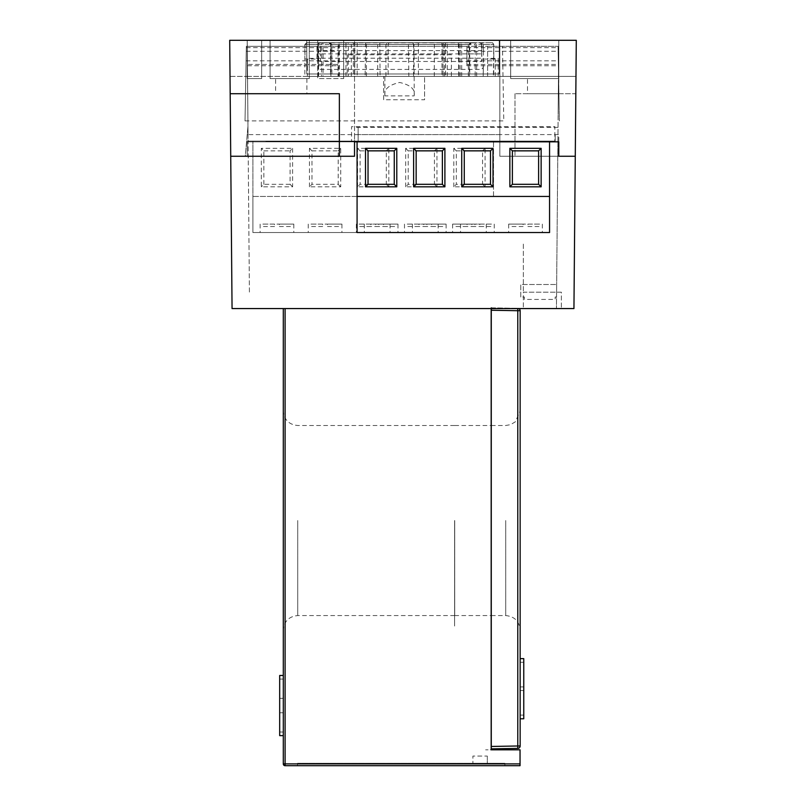 <?xml version="1.0" encoding="UTF-8"?>
<svg xmlns="http://www.w3.org/2000/svg" width="806" height="806" viewBox="0 0 806 806"><rect width="100%" height="100%" fill="white"/><g stroke="black" fill="none" stroke-linecap="round" stroke-linejoin="round"><path stroke-width="0.6" stroke-dasharray="4.03 3.02" d="M487.318 756.078L487.318 763.292L472.89 763.292L487.318 763.292L472.89 763.292L487.318 763.292L487.318 756.078L472.89 756.078L472.89 763.292L472.89 756.078L487.318 756.078M283.299 520.535L283.299 411.06L283.299 520.535M454.604 520.535L454.604 626.181L454.604 520.535M279.682 675.478L279.682 735.626M283.299 705.552L283.299 735.626L283.299 705.552M283.299 308.567L283.299 763.897L285.102 763.897L285.102 308.567L491.166 308.567L285.102 308.567M491.166 308.567L491.166 749.822L485.635 749.822L500.073 749.822M520.041 763.897L285.102 763.897L285.102 765.7L520.041 765.7L520.041 749.822M504.888 763.292L297.495 763.292L504.888 763.292L504.888 765.7L297.495 765.7L504.888 765.7L297.495 765.7L504.888 765.7L504.888 763.292L297.495 763.292L297.495 765.7L297.495 763.292L504.888 763.292L504.888 765.7L504.888 763.292M297.495 763.292L297.495 765.7L297.495 763.292M520.152 520.535L520.152 411.06L520.152 520.535M454.705 520.535L454.705 615.572L454.705 520.535M523.759 718.781L523.759 658.633M520.152 688.707L520.152 658.633L520.152 688.707M520.152 686.903L520.152 662.3L520.152 686.903L520.152 662.3L520.152 686.903L523.759 686.903L523.759 662.3L520.152 662.3L523.759 662.3L523.759 686.903L520.152 686.903M523.759 686.903L523.759 662.3L523.759 686.903M520.152 690.51L520.152 715.113L520.152 690.51L520.152 715.113L520.152 690.51L523.759 690.51L523.759 715.113L520.152 715.113L523.759 715.113L523.759 690.51L520.152 690.51M523.759 690.51L523.759 715.113L523.759 690.51M491.277 308.567L491.277 307.842L517.784 308.305L491.277 307.842L491.277 748.855L517.784 748.391A2.408 2.408 0 0 0 520.152 745.993L520.152 310.713L517.784 310.713L517.784 748.391M517.795 308.567L517.784 308.305A2.408 2.408 0 0 1 518.832 308.567A2.408 2.408 0 0 0 517.784 308.305L517.784 310.713L491.277 310.25M557.903 141.11L556.543 297.021L555.173 297.021L555.173 299.419L524.384 299.419L524.384 297.021L520.777 297.021L520.777 284.508L556.654 284.508L556.442 308.567L573.943 308.567L575.816 93.708L514.994 93.708L575.816 93.708L576.29 40.3L558.79 40.3L556.442 308.567L232.057 308.567L230.728 156.263L354.519 156.263L354.519 141.836L358.126 141.836L354.519 141.836L354.519 134.592L558.79 134.592L558.79 141.836L555.173 141.836L558.79 141.836L558.79 156.263L575.272 156.263L499.841 156.263L499.841 141.836L247.21 141.836L247.21 156.263L230.728 156.263L229.71 40.3L306.764 40.3L306.764 73.981L499.236 73.981L499.236 40.3L576.29 40.3L575.968 76.389L576.29 40.3L247.21 40.3L261.648 40.3L247.21 40.3L247.533 76.389L230.032 76.389L229.71 40.3L230.032 76.389L247.533 76.389L247.21 40.3L229.71 40.3L306.764 40.3L306.764 73.981L499.236 73.981L499.236 40.3L558.79 40.3L557.903 141.11L499.841 141.11L499.841 40.3L499.841 141.11M555.173 134.592L555.173 141.836L555.173 141.11L358.126 141.11L358.126 141.836L555.173 141.836L555.173 134.592M527.507 78.555L558.79 78.555L527.507 78.555L527.507 93.708L558.79 93.708L527.507 93.708M558.79 78.555L558.79 40.3L510.672 40.3L510.672 78.555L558.79 78.555L558.79 40.3L510.672 40.3L510.672 78.555L558.79 78.555L558.79 93.708M275.602 78.555L306.885 78.555L275.602 78.555L275.602 93.708L306.885 93.708L275.602 93.708M306.885 78.555L306.885 93.708M520.777 297.021L520.777 284.508L556.654 284.508L556.543 297.021M499.841 134.612L248.036 134.612L247.21 40.3L247.21 78.555L261.648 78.555L261.648 40.3L261.648 78.555L247.21 78.555L247.21 40.3L249.427 293.404L248.097 141.11L354.519 141.11L354.519 40.3L354.519 141.11M343.688 78.555L343.688 40.3L317.705 40.3L343.688 40.3L343.688 78.555L317.705 78.555L317.705 40.3L317.705 78.555L343.688 78.555M270.07 78.555L270.07 40.3L309.292 40.3L270.07 40.3L270.07 78.555L309.292 78.555L309.292 40.3L309.292 78.555L270.07 78.555M230.184 93.708L339.366 93.708L339.366 156.263M514.994 93.708L514.994 156.263L514.994 93.708M555.173 141.836L358.126 141.836L358.126 127.398L358.126 141.11M575.968 76.389L558.467 76.389L575.968 76.389M247.21 156.263L247.21 141.836L247.21 156.263L245.286 156.263L247.966 126.179L245.286 156.263L247.21 156.263L230.728 156.263M248.036 134.612L248.097 141.11M247.603 84.811L247.855 114.402L247.603 84.811M558.024 127.398L354.519 127.398M558.145 114.402L558.397 84.811L558.145 114.402M501.04 308.567L292.205 308.567L501.04 308.567M496.234 141.836L496.234 141.11L250.827 141.11L250.827 141.836L247.21 141.836L499.841 141.836L499.841 156.263L575.272 156.263M317.987 76.389L317.987 46.315L246.334 46.315L466.916 46.315L466.916 65.749L466.916 46.315L558.064 46.315L487.61 46.315L487.61 76.389L245.81 76.389L246.334 46.315L245.034 120.9L246.334 46.315L246.021 64.42L337.472 64.42L337.472 65.749L245.991 65.749L246.021 64.42M466.916 64.42L558.377 64.42L558.064 46.315L559.364 120.9L558.064 46.315L558.588 76.389L487.61 76.389L487.61 46.315L558.064 46.315L246.334 46.315L317.987 46.315L317.987 58.344L307.398 58.344L307.398 76.389M337.472 65.749L337.472 64.42M466.916 65.749L558.397 65.749L558.588 76.389L245.81 76.389L245.991 65.749M245.699 82.907L245.316 104.589L245.699 82.907M414.586 76.389L384.512 76.389L414.586 76.389M383.676 99.743L383.676 76.389L383.676 99.743L424.571 99.743L424.571 76.389L424.571 99.743M498.199 76.389L498.199 58.344L487.61 58.344M245.034 120.9L503.78 120.9L502.481 46.315M558.397 65.749L558.377 64.42M559.082 104.589L558.699 82.907L559.082 104.589M384.905 95.874L384.875 94.977C384.089 89.063 389.016 84.892 399.655 82.474C410.254 84.892 415.11 89.063 414.224 94.977L414.183 95.874L384.905 95.874L384.875 94.977M377.671 76.389L377.671 44.511L351.325 44.511L469.324 44.511L468.357 44.511L468.357 76.389L469.324 76.389L351.325 76.389L388.129 76.389L388.129 44.511L447.28 44.511L345.955 44.511L345.935 42.708L449.083 42.708L340.424 42.708L471.56 42.708L345.935 42.708M414.224 94.977L414.022 44.511L412.38 42.708M468.357 76.389L330.5 76.389L461.717 76.389L413.559 76.389L413.559 44.511L385.953 44.511L387.313 42.708L408.39 42.708L408.854 76.389L413.559 76.389M414.103 42.708L354.68 42.708L354.751 44.511L461.717 44.511L413.559 44.511L414.103 42.708L408.39 42.708M414.022 76.389L348.353 76.389L348.343 42.708M318.662 59.846A1.803 1.632 0.9 0 0 320.476 61.468L481.676 61.468L481.676 50.647A1.803 1.632 -0.9 0 1 483.469 52.279L483.358 67.412L481.545 69.417L320.355 69.417L318.551 67.412L318.551 44.511A1.803 1.803 -90 0 1 320.355 42.708L492.013 42.708L339.88 42.708L338.046 44.511L338.046 76.389L354.761 76.389L354.751 44.511L353.31 44.511L353.31 76.389M306.663 42.708L304.849 44.511L304.849 76.389L323.065 76.389L323.075 42.708L306.663 42.708L320.355 42.708L320.476 50.647L481.676 50.647L481.545 42.708A1.803 1.803 -90 0 1 483.348 44.511L483.469 52.279M318.783 42.708L317 44.511L304.97 44.511L304.97 59.07L317 59.07L317 44.511L318.551 44.511A1.803 1.632 -0.9 0 1 320.355 42.879L481.555 42.879A1.803 1.632 -0.9 0 1 483.348 44.511L481.797 44.511L479.983 42.708M348.353 76.389L330.903 76.389L331.881 76.389L331.881 44.511L330.087 42.708M331.881 76.389L469.737 76.389L469.737 44.511L471.56 42.708M388.129 76.389L469.727 76.389L469.727 44.511A1.803 1.803 -90 0 1 471.53 42.708M345.955 76.389L345.955 44.511L330.903 44.511L330.903 76.389L330.903 44.511L469.737 44.511L338.621 44.511L388.129 44.511L388.895 42.708M447.28 76.389L447.28 44.511L449.083 42.708M354.68 42.708L328.697 42.708L330.5 44.511L443.149 44.511L443.149 76.389L493.725 76.389L493.725 44.511L493.393 76.389M328.697 42.708L330.5 44.511L330.5 76.389M330.5 44.511L468.357 44.511L470.15 42.708L471.127 42.708L387.313 42.708M328.737 42.708L470.15 42.708M385.953 76.389L385.953 44.511L377.671 44.511L378.074 42.708M476.638 76.389L476.638 44.511A1.803 1.481 90 0 0 475.157 42.708L475.147 76.389M460.166 76.389L460.166 44.511L458.352 42.708L458.705 76.389M444.61 76.389L444.61 44.511A1.803 1.451 90 0 0 443.169 42.708L443.149 44.511L458.705 44.511M443.149 76.389L354.761 76.389L354.771 42.708A1.803 1.461 -90 0 0 353.31 44.511L339.487 44.511L339.88 42.708L323.075 42.708A1.803 1.491 -90 0 0 321.584 44.511L321.584 76.389M323.065 76.389L338.046 76.389M339.487 76.389L339.487 44.511L304.849 44.511M493.725 76.389L483.207 76.389L483.358 67.412M483.207 76.389L483.207 59.07L481.797 59.07L481.797 44.511L493.826 44.511L492.013 42.708M495.237 76.389L495.237 59.07L493.826 59.07L493.725 44.511A1.803 1.803 90 0 0 491.912 42.708A1.803 1.481 -90 0 1 493.393 44.511L476.638 44.511M493.826 59.07L481.797 59.07M451.37 54.737L347.195 54.737L451.37 54.737L451.37 76.389L347.195 76.389L451.37 76.389M347.195 54.737L347.195 76.389M304.849 76.389L483.358 76.389M414.224 76.389L408.854 76.389M318.551 76.389L318.551 67.412M318.41 76.389L318.41 59.07L317 59.07M306.754 42.708L304.97 44.511M442.968 42.708L443.088 76.389M523.356 308.567L561.369 308.567L523.356 308.567L523.356 292.205L561.369 292.205L561.369 308.567L561.369 292.205L523.356 292.205L523.356 308.567M523.356 244.087L523.356 292.205L523.356 244.087M561.369 292.205L523.356 292.205M480.92 141.352L265.909 141.352L480.92 141.11M479.469 141.352L267.35 141.352L479.469 141.352M535.365 141.352L369.35 141.352L535.365 141.11M533.925 141.352L370.79 141.352L533.925 141.352M554.85 141.11L246.888 141.11L554.85 141.11L554.85 126.673L351.547 126.673L351.547 141.11M296.205 141.11L305.837 141.11L296.205 141.11M272.146 141.11L281.778 141.11L272.146 141.11M510.944 141.11L519.366 141.11L510.944 141.11M483.278 141.11L491.69 141.11L483.278 141.11M432.751 141.11L441.174 141.11L432.751 141.11M405.075 141.11L413.498 141.11L405.075 141.11M302.824 141.11L294.402 141.11L302.824 141.11M275.158 141.11L266.736 141.11L275.158 141.11M343.729 141.11L352.151 141.11L343.729 141.11M316.063 141.11L324.475 141.11L316.063 141.11M523.578 141.11L533.199 141.11L523.578 141.11M487.489 141.11L497.111 141.11L487.489 141.11M424.933 141.11L434.555 141.11L424.933 141.11M388.845 141.11L398.466 141.11L388.845 141.11M316.657 141.11L326.289 141.11L316.657 141.11M280.569 141.11L290.19 141.11L280.569 141.11M332.898 141.11L341.321 141.11L332.898 141.11M453.204 141.11L461.616 141.11L453.204 141.11M350.701 141.11L359.123 141.11L350.701 141.11M278.523 141.11L286.946 141.11L278.523 141.11M422.888 141.11L431.301 141.11L422.888 141.11M553.41 141.11L469.203 141.11L553.41 141.11M421.316 232.541L438.162 232.541L421.316 232.541M421.316 224.118L438.162 224.118L421.316 224.118M469.445 232.541L452.599 232.541L469.445 232.541M469.445 224.118L452.599 224.118L469.445 224.118M276.962 232.541L293.807 232.541L276.962 232.541M276.962 224.118L293.807 224.118L276.962 224.118M325.08 232.541L341.925 232.541L325.08 232.541M325.08 224.118L341.925 224.118L325.08 224.118M373.198 232.541L390.044 232.541L373.198 232.541M373.198 224.118L390.044 224.118L373.198 224.118M493.504 196.452L493.504 141.11L493.504 196.452L252.903 196.452L252.903 232.541L493.504 232.541L252.903 232.541L252.903 141.11L252.903 196.452L493.504 196.452M375.606 226.526C392.411 226.526 392.411 226.526 375.606 226.526L375.606 224.118C392.411 224.118 392.411 224.118 375.606 224.118L375.606 226.526M370.79 226.526C353.995 226.526 353.995 226.526 370.79 226.526L370.79 224.118C353.995 224.118 353.995 224.118 370.79 224.118L370.79 226.526M327.488 226.526C344.293 226.526 344.293 226.526 327.488 226.526L327.488 224.118C344.293 224.118 344.293 224.118 327.488 224.118L327.488 226.526M322.672 226.526C305.877 226.526 305.877 226.526 322.672 226.526L322.672 224.118C305.877 224.118 305.877 224.118 322.672 224.118L322.672 226.526M279.37 226.526C296.175 226.526 296.175 226.526 279.37 226.526L279.37 224.118C296.175 224.118 296.175 224.118 279.37 224.118L279.37 226.526M274.554 226.526C257.749 226.526 257.749 226.526 274.554 226.526L274.554 224.118C257.749 224.118 257.749 224.118 274.554 224.118L274.554 226.526M471.842 226.526C488.648 226.526 488.648 226.526 471.842 226.526L471.842 224.118C488.648 224.118 488.648 224.118 471.842 224.118L471.842 226.526M467.037 226.526C450.232 226.526 450.232 226.526 467.037 226.526L467.037 224.118C450.232 224.118 450.232 224.118 467.037 224.118L467.037 226.526M423.724 226.526C440.529 226.526 440.529 226.526 423.724 226.526L423.724 224.118C440.529 224.118 440.529 224.118 423.724 224.118L423.724 226.526M418.919 226.526C402.113 226.526 402.113 226.526 418.919 226.526L418.919 224.118C402.113 224.118 402.113 224.118 418.919 224.118L418.919 226.526M357.562 186.821L357.562 148.324L388.845 148.324L388.845 186.821L357.562 186.821L360.091 184.302L360.091 150.853L357.562 148.324M360.091 150.853L386.316 150.853L386.316 184.302L360.091 184.302M386.316 184.302L388.845 186.821M386.316 150.853L388.845 148.324M405.68 186.821L405.68 148.324L436.963 148.324L436.963 186.821L405.68 186.821L408.209 184.302L408.209 150.853L405.68 148.324M408.209 150.853L434.434 150.853L434.434 184.302L408.209 184.302M434.434 184.302L436.963 186.821M434.434 150.853L436.963 148.324M453.798 186.821L453.798 148.324L485.081 148.324L485.081 186.821L453.798 186.821L456.327 184.302L456.327 150.853L453.798 148.324M456.327 150.853L482.552 150.853L482.552 184.302L456.327 184.302M482.552 184.302L485.081 186.821M482.552 150.853L485.081 148.324M309.444 186.821L309.444 148.324L340.716 148.324L340.716 186.821L309.444 186.821L311.972 184.302L311.972 150.853L309.444 148.324M311.972 150.853L338.198 150.853L338.198 184.302L311.972 184.302M338.198 184.302L340.716 186.821M338.198 150.853L340.716 148.324M292.598 148.324L292.598 186.821L261.325 186.821L261.325 148.324L292.598 148.324L290.079 150.853L290.079 184.302L292.598 186.821M290.079 184.302L263.854 184.302L261.325 186.821M263.854 184.302L263.854 150.853L261.325 148.324M252.903 141.11L493.504 141.11M263.854 150.853L290.079 150.853M381.137 232.541L397.983 232.541L381.137 232.541M381.137 224.118L397.983 224.118L381.137 224.118M525.502 232.541L508.657 232.541L525.502 232.541M525.502 224.118L508.657 224.118L525.502 224.118M477.384 232.541L460.538 232.541L477.384 232.541M477.384 224.118L460.538 224.118L477.384 224.118M429.255 232.541L446.101 232.541L429.255 232.541M429.255 224.118L446.101 224.118L429.255 224.118M549.561 141.11L357.078 141.11L357.078 232.541L549.561 232.541L549.561 141.836M426.858 226.526C410.053 226.526 410.053 226.526 426.858 226.526L426.858 224.118C410.053 224.118 410.053 224.118 426.858 224.118L426.858 226.526M431.663 226.526C448.468 226.526 448.468 226.526 431.663 226.526L431.663 224.118C448.468 224.118 448.468 224.118 431.663 224.118L431.663 226.526M474.976 226.526C458.171 226.526 458.171 226.526 474.976 226.526L474.976 224.118C458.171 224.118 458.171 224.118 474.976 224.118L474.976 226.526M479.782 226.526C496.587 226.526 496.587 226.526 479.782 226.526L479.782 224.118C496.587 224.118 496.587 224.118 479.782 224.118L479.782 226.526M523.094 226.526C506.289 226.526 506.289 226.526 523.094 226.526L523.094 224.118C506.289 224.118 506.289 224.118 523.094 224.118L523.094 226.526M527.9 226.526C544.705 226.526 544.705 226.526 527.9 226.526L527.9 224.118C544.705 224.118 544.705 224.118 527.9 224.118L527.9 226.526M378.739 226.526C361.934 226.526 361.934 226.526 378.739 226.526L378.739 224.118C361.934 224.118 361.934 224.118 378.739 224.118L378.739 226.526M383.545 226.526C400.35 226.526 400.35 226.526 383.545 226.526L383.545 224.118C400.35 224.118 400.35 224.118 383.545 224.118L383.545 226.526M549.561 196.452L357.078 196.452M357.078 141.836L357.078 141.11M297.726 520.535L297.726 615.572L297.726 520.535M505.715 520.535L505.715 615.572L505.715 520.535M520.152 745.993L491.277 746.457M466.916 47.645L558.084 47.645M466.916 60.823L558.316 60.823M466.916 51.241L558.145 51.241M246.082 60.823L337.472 60.823M246.253 51.241L337.472 51.241M246.314 47.645L337.472 47.645M417.79 42.708A1.803 0.605 -90 0 1 418.395 44.511L418.395 76.389M434.313 76.389L434.313 44.511A1.803 0.725 -90 0 1 435.039 42.708M330.903 44.511A1.803 1.803 90 0 0 329.1 42.708L330.903 44.511M441.144 42.708A1.803 0.816 -90 0 1 441.96 44.511L441.96 76.389M357.169 42.708L357.159 76.389M469.324 44.511A1.803 1.803 -90 0 1 471.127 42.708L469.324 44.511L469.324 76.389L469.324 44.511M458.967 76.389L458.967 44.511A1.803 0.514 90 0 1 459.48 42.708M366.408 76.389L366.408 44.511A1.803 0.544 90 0 0 365.864 42.708M460.166 44.511L475.147 44.511M318.662 52.279A1.803 1.632 -0.9 0 1 320.476 50.647L320.486 53.901L481.686 53.901M318.672 53.901L320.486 53.901L320.486 58.213L481.686 58.213M318.672 58.213L320.486 58.213L320.476 61.468M379.807 42.708L380.079 76.389M365.592 42.708L365.118 76.389M445.486 42.708L445.496 76.389M454.604 615.572L297.726 615.572C288.961 616.419 284.155 621.235 283.299 630M454.604 425.497L297.726 425.497C288.961 424.641 284.155 419.825 283.299 411.06M279.682 679.085L283.299 679.085M279.682 712.766L283.299 712.766M279.682 698.328L283.299 698.328M279.682 732.019L283.299 732.019M491.277 615.572L505.715 615.572C514.48 616.419 519.296 621.235 520.152 630M454.705 425.497L491.166 425.497M491.277 425.497L505.715 425.497L510.601 424.641L515.346 421.81L520.152 411.06M454.705 615.572L491.166 615.572M384.875 95.068L384.875 76.389M461.717 76.389L461.717 44.511L459.904 42.708M351.325 76.389L351.325 44.511L349.512 42.708M483.469 52.249L483.348 44.481M338.621 76.389L338.621 44.511L340.424 42.708M438.162 224.118L438.162 232.541M486.28 224.118L486.28 232.541M293.807 224.118L293.807 232.541M341.925 224.118L341.925 232.541M390.044 224.118L390.044 232.541M356.363 224.118L356.363 232.541M308.245 224.118L308.245 232.541M260.116 224.118L260.116 232.541M452.599 224.118L452.599 232.541M404.481 224.118L404.481 232.541M364.302 224.118L364.302 232.541M508.657 224.118L508.657 232.541M460.538 224.118L460.538 232.541M412.42 224.118L412.42 232.541M446.101 224.118L446.101 232.541M494.219 224.118L494.219 232.541M542.337 224.118L542.337 232.541M397.983 224.118L397.983 232.541"/><path stroke-width="1.21" d="M283.299 735.626L279.682 735.626L279.682 675.478L283.299 675.478M285.102 308.567L285.102 763.897L520.041 763.897L520.041 765.7L285.102 765.7A1.803 1.803 0 0 1 283.299 763.897L283.299 308.567M520.041 763.897L520.041 749.822L500.073 749.822M491.166 308.567L491.166 749.822L520.041 749.822M285.102 765.7A1.803 1.803 0 0 1 283.299 763.897L285.102 763.897L285.102 765.7M520.152 658.633L523.759 658.633L523.759 718.781L520.152 718.781M517.795 308.567L517.784 310.713L520.152 310.713A2.408 2.408 0 0 0 518.832 308.567A2.408 2.408 0 0 1 520.152 310.713L520.152 745.993A2.408 2.408 0 0 1 517.784 748.391L491.277 748.855L491.277 746.457L517.784 745.993L517.784 748.391A2.408 2.408 0 0 0 520.152 745.993L517.784 745.993L517.784 310.713L491.277 310.25L491.277 307.842M491.277 310.25L491.277 746.457M575.272 156.263L558.79 156.263L558.79 141.836L354.519 141.836L354.519 156.263L230.728 156.263L232.057 308.567L573.943 308.567L576.29 40.3L229.71 40.3L230.728 156.263M230.184 93.708L339.366 93.708L339.366 156.263M558.79 141.836L354.519 141.836M549.561 141.836L549.561 232.541L357.078 232.541L357.078 141.836M549.561 196.452L357.078 196.452M444.902 186.821L444.902 148.324L413.619 148.324L413.619 186.821L444.902 186.821L442.373 184.302L442.373 150.853L444.902 148.324M442.373 150.853L416.148 150.853L416.148 184.302L442.373 184.302M416.148 184.302L413.619 186.821M416.148 150.853L413.619 148.324M396.784 186.821L396.784 148.324L365.501 148.324L365.501 186.821L396.784 186.821L394.255 184.302L394.255 150.853L396.784 148.324M394.255 150.853L368.03 150.853L368.03 184.302L394.255 184.302M368.03 184.302L365.501 186.821M368.03 150.853L365.501 148.324M493.02 186.821L493.02 148.324L461.737 148.324L461.737 186.821L493.02 186.821L490.491 184.302L490.491 150.853L493.02 148.324M490.491 150.853L464.266 150.853L464.266 184.302L490.491 184.302M464.266 184.302L461.737 186.821M464.266 150.853L461.737 148.324M541.138 186.821L541.138 148.324L509.855 148.324L509.855 186.821L541.138 186.821L538.61 184.302L538.61 150.853L541.138 148.324M538.61 150.853L512.384 150.853L512.384 184.302L538.61 184.302M512.384 184.302L509.855 186.821M512.384 150.853L509.855 148.324"/></g></svg>
